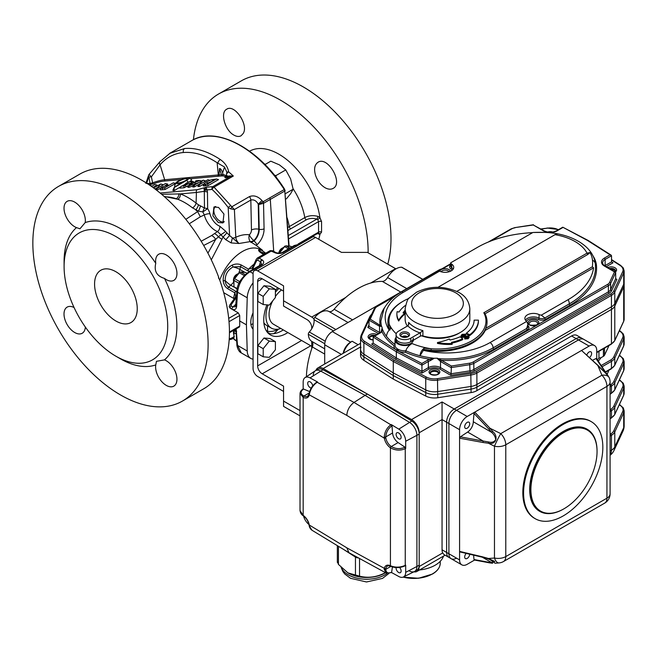 <?xml version="1.0" encoding="UTF-8"?>
<svg xmlns="http://www.w3.org/2000/svg" width="657" height="657" viewBox="0 0 657 657"><rect width="100%" height="100%" fill="white"/><g stroke="black" fill="none" stroke-linecap="round" stroke-linejoin="round"><path stroke-width="0.99" d="M300.019 415.873L283.553 406.371L283.553 386.127L262.217 373.808A6.463 3.737 -120 0 1 257.643 365.892L257.643 281.426A6.463 3.737 -120 0 1 258.981 278.461A6.463 3.737 -120 0 1 262.217 278.782L283.553 291.1M311.747 328.746L311.747 327.613A6.463 3.737 -120 0 0 307.172 319.696L283.553 306.063L283.553 285.82L257.643 270.865A6.463 3.737 -120 0 0 254.415 270.544A6.463 3.737 -120 0 0 253.068 273.501L253.068 368.536A6.463 3.737 -120 0 0 257.643 376.453L283.553 391.408M283.298 329.921A32.333 18.667 -60 0 1 282.025 330.701A32.333 18.667 -60 0 1 268.311 333.337A32.333 18.667 120 0 0 269.838 333.666L267.259 332.179M254.415 270.544L312.321 237.111A6.463 3.737 -120 0 1 315.557 237.432L341.468 252.387L367.378 252.387L395.571 268.664L370.704 283.019M283.553 300.783L311.747 317.06A6.463 3.737 -120 0 1 314.021 319.072M311.747 341.369L311.747 348.695M300.019 410.592L283.553 401.09M287.873 332.565A32.333 18.667 -60 0 1 286.6 333.337A32.333 18.667 -60 0 1 270.438 334.939A32.333 18.667 -60 0 1 266.923 304.864M275.398 290.394A32.333 18.667 -60 0 1 277.722 287.741M223.815 222.197A9.157 5.289 60 0 1 220.76 221.614A9.157 5.289 60 0 1 220.309 221.368A9.157 5.289 60 0 1 220.111 221.253M213.829 210.371A9.157 5.289 60 0 1 213.829 210.15A9.157 5.289 60 0 1 214.921 206.618M224.242 221.565A8.623 4.977 60 0 1 220.358 221.376A8.623 4.977 60 0 1 219.923 221.146A8.623 4.977 60 0 1 213.829 210.585A8.623 4.977 60 0 1 215.783 206.553M243.221 133.461L241.078 135.769C238.976 136.894 236.504 136.623 233.662 134.956C224.776 130.07 219.964 112.363 226.739 109.21C234.475 103.707 248.855 124.814 243.221 133.461M315.5 175.189C313.767 168.956 314.596 164.661 317.988 162.287C327.728 155.643 343.693 183.336 333.074 188.419C330.865 189.602 328.262 189.405 325.256 187.836C320.715 185.134 317.462 180.913 315.5 175.189M368.134 252.822A123.927 71.547 -120 0 0 366.795 233.555A123.927 71.547 -120 0 0 306.835 120.042A123.927 71.547 -120 0 0 218.543 94.025A123.927 71.547 -120 0 0 193.429 139.703M387.753 264.155A123.927 71.547 -120 0 0 347.602 126.349A123.927 71.547 -120 0 0 241.398 80.827L218.543 94.025M287.832 227.429L304.791 217.598C308.609 215.562 312.978 215.151 317.889 216.367L319.91 217.582L321.56 221.59L321.56 232.135L319.91 234.327L317.347 233.605M218.543 207.423L223.947 214.042L222.937 222.945L218.321 222.509L212.917 215.89L213.936 206.988L218.543 207.423M179.041 181.094A5.338 1.125 -21.2 0 0 177.538 182.909A5.338 1.125 -21.2 0 0 182.712 181.849A5.338 1.125 -21.2 0 0 187.253 179.139A5.338 1.125 -21.2 0 0 184.683 178.868A5.338 1.125 -21.2 0 0 179.041 181.094M186.531 180.42A6.899 1.454 -21.2 0 0 188.469 178.072A6.899 1.454 -21.2 0 0 181.775 179.443A6.899 1.454 -21.2 0 0 175.912 182.942A6.899 1.454 -21.2 0 0 183.254 181.989L175.205 186.637A3.236 0.682 -21.2 0 0 174.187 187.467A3.236 0.682 -21.2 0 0 174.154 187.565L186.531 180.42L188.419 182.096M189.659 181.619A9.05 1.914 -21.2 0 0 191.162 179.18L188.469 178.072M175.912 182.942L174.68 185.578A9.05 1.914 -21.2 0 0 175.501 186.465M169.613 153.41L184.642 148.523C195.006 147.595 206.183 150.806 218.157 158.156L220.35 159.585C224.981 162.821 227.757 166.919 228.685 171.904A3.236 2.258 171.8 0 0 226.862 172.2L226.304 175.649M217.886 176.273L218.296 174.943L217.138 162.739C205.362 155.068 194.119 151.66 183.41 152.523A93.466 55.475 -114 0 0 160.07 164.825L151.381 176.832L152.613 182.818A17.328 3.663 158.8 0 1 164.669 179.731L221.417 174.663A17.328 3.663 158.8 0 1 223.117 174.606L222.6 172.873C221.779 170.056 220.752 168.594 219.52 168.488L218.912 176.183A144.039 30.436 -21.2 0 0 217.886 176.273L190.128 178.753M160.094 161.556A3.236 2.505 40.3 0 0 159.988 161.671A3.236 2.505 40.3 0 0 159.98 161.679A3.236 2.505 40.3 0 0 160.07 164.825L164.669 179.731A1.076 0.846 84.9 0 1 164.25 181.069A16.253 3.433 -21.2 0 0 152.95 183.96L149.016 184.732M146.667 183.377L150.067 183.525L148.925 176.988A3.236 0.493 -9.6 0 0 151.381 176.832A3.236 0.608 42.3 0 1 149.287 174.113A3.236 0.608 42.3 0 0 149.287 174.105A3.236 3.236 0 0 0 148.712 175.008L148.712 175.008A3.236 2.423 -156.7 0 0 148.925 176.988A94.592 54.613 -120 0 0 146.716 183.221M204.343 190.579A4.312 0.854 -20.7 0 1 207.037 189.914L207.448 191.992L204.311 191.327L204.212 189.783L206.158 187.253L207.037 189.914L212.088 189.438A2.152 0.829 -46.8 0 1 214.059 187.163L231.839 206.766L230.722 208.877L228.184 207.481A94.83 55.697 -119.1 0 0 212.088 189.438A2.152 1.692 -95.4 0 1 212.852 186.621L230.18 176.618L227.281 177.365L227.585 176.15L226.493 176.347L226.18 177.554A4.271 0.903 158.8 0 1 224.908 177.587C225.376 176.536 224.604 175.986 222.608 175.945L223.117 174.614C225.261 174.836 226.065 175.633 225.532 176.996L225.909 176.396M226.722 173.76A3.236 1.396 130.2 0 1 228.685 171.904A96.99 55.993 60 0 1 233.334 176.035L230.18 176.618L230.122 175.92L233.334 176.035L214.059 187.163A2.152 1.248 -120 0 0 212.852 186.621L206.158 187.253L197.207 189.709A2.152 1.7 -95.1 0 0 196.418 192.476L180.371 193.905A4.312 2.924 -69.1 0 1 177.809 199.285L164.036 196.369M85.196 222.583L79.94 228.808L76.499 227.601A15.086 8.713 60 0 1 65.215 214.617A15.086 8.713 60 0 1 67.137 201.354A15.086 8.713 60 0 1 79.596 206.314A15.086 8.713 60 0 1 85.196 222.583A79.743 46.039 60 0 1 120.486 228.628A79.743 46.039 60 0 1 155.766 263.317A15.086 8.713 60 0 1 158.731 254.234A15.086 8.713 60 0 1 173.826 262.948A15.086 8.713 60 0 1 173.826 280.367A15.086 8.713 60 0 1 164.472 278.396C156.793 276.121 153.894 271.095 155.766 263.317M85.336 327.038A15.086 8.713 60 0 1 82.232 333.247A15.086 8.713 60 0 1 67.137 324.542A15.086 8.713 60 0 1 67.137 307.115A15.086 8.713 60 0 1 74.077 307.533M164.472 359.88A15.086 8.713 60 0 1 175.748 372.864A15.086 8.713 60 0 1 173.826 386.127A15.086 8.713 60 0 1 161.367 381.167A15.086 8.713 60 0 1 155.766 364.906L156.448 361.317L164.472 359.88A79.743 46.039 60 0 0 164.472 278.396M275.636 252.502A2.152 1.248 120 0 0 275.48 252.378A2.152 1.248 120 0 0 275.472 252.37A2.152 1.248 120 0 0 274.396 252.485L270.126 250.654M256.296 259.228A2.152 1.092 24.9 0 0 256.263 259.285A2.152 1.092 24.9 0 0 256.255 259.293L257.339 258.037L259.121 258.094L261.897 259.704A6.184 3.572 180 0 1 262.365 260.008C264.328 261.724 264.106 263.408 261.691 265.05A2.152 1.248 -120 0 0 260.615 264.943L261.56 264.04L260.755 261.987A3.917 2.505 -7.8 0 0 260.443 261.79L257.659 260.188L256.756 260.517L252.157 269.822M115.911 271.743A30.173 17.419 60 0 1 135.449 297.777A30.173 17.419 60 0 1 131.597 322.135A30.173 17.419 60 0 1 100.825 305.094A30.173 17.419 60 0 1 101.449 269.92A30.173 17.419 60 0 1 115.911 271.743M115.911 236.545A73.28 42.311 60 0 1 167.724 326.299A73.28 42.311 60 0 1 115.911 356.217A73.28 42.311 60 0 1 64.09 266.463A73.28 42.311 60 0 1 115.911 236.545M64.09 266.463L64.09 261.182A79.743 46.039 60 0 1 76.499 227.601M155.766 364.906A79.743 46.039 60 0 1 120.477 358.853L115.911 356.217M235.633 296.43L234.902 292.866L227.716 288.719C225.179 287.076 223.676 284.465 223.191 280.884C222.953 273.714 225.992 268.442 232.332 265.05C235.666 263.679 238.68 263.679 241.382 265.058L248.568 269.206L251.902 268.171L252.855 266.734A2.152 1.076 24.1 0 0 253.364 267.941M58.514 186.416L79.85 174.097A123.927 71.547 60 0 1 141.822 180.232A123.927 71.547 60 0 1 218.789 277.484A1244.021 788.047 156.9 0 1 218.444 277.886A131.704 50.482 47.1 0 1 219.553 279.595A123.927 71.547 60 0 1 219.553 373.012A131.704 94.945 77.4 0 1 218.444 374.375A1244.021 572.255 -160 0 0 218.789 374.235A123.927 71.547 60 0 1 215.816 378.35A123.927 71.547 60 0 1 203.785 388.747L182.449 401.066A123.927 71.547 60 0 1 58.514 329.518A123.927 71.547 60 0 1 58.514 186.416A123.927 71.547 60 0 1 120.486 192.55A123.927 71.547 60 0 1 201.444 301.76A123.927 71.547 60 0 1 182.449 401.066M263.457 254.316L261.716 253.315C259.318 251.771 258.3 250.613 258.669 249.849L261.946 250.399L260.722 249.693A36.644 21.155 120 0 0 219.717 280.063M249.734 271.218L247.705 270.807L240.519 266.66L233.021 266.947C227.774 269.961 225.162 274.495 225.179 280.531C225.384 283.569 226.55 285.787 228.677 287.175L235.855 291.322A2.152 1.248 120 0 0 234.902 292.866A36.644 21.155 -60 0 0 233.547 298.352L223.7 292.661M207.916 253.142L215.693 239.362L203.67 245.455M185.824 219.331L198.439 211.111L192.55 207.891A64.608 37.819 -117.2 0 0 177.809 199.285M249.463 196.591C253.799 194.973 257.979 196.287 261.987 200.525A97.926 75.76 43.7 0 1 263.104 201.724A2.152 1.248 60 0 1 263.646 203.243A1.577 0.977 115.9 0 0 263.531 203.309L258.677 204.59A93.762 73.157 -137.2 0 0 258.234 204.13C256.287 200.697 253.816 199.334 250.826 200.048A4.312 2.488 -120 0 0 249.463 196.591L231.839 206.766L234.385 209.534L230.722 208.877M280.785 328.467A25.968 14.996 -60 0 1 271.333 328.114A25.968 14.996 -60 0 1 265.954 316.222A25.968 14.996 -60 0 1 268.122 304.971M275.398 292.234A25.968 14.996 -60 0 1 278.946 288.439M263.859 322.801A25.968 14.996 120 0 0 266.758 325.47L271.333 328.114M267.547 325.929L267.547 331.3A31.249 18.043 120 0 0 278.757 329.042M267.547 331.3L266.11 330.471M230.172 339.612A2.152 1.725 -98.4 0 1 230.032 339.644A2.152 1.725 -98.4 0 1 230.024 339.644A2.152 1.725 -98.4 0 1 229.203 339.521M261.987 200.525L258.234 204.13L258.768 229.211A10.561 6.554 -64.1 0 1 253.832 240.519L253.996 240.963A4.312 1.864 48.3 0 1 256.903 244.864A10.561 6.554 -64.1 0 1 256.238 245.414L250.227 241.612L238.984 243.501L231.124 242.918L225.786 239.739L229.605 235.51L238.984 243.501C237.12 241.571 236.06 239.501 235.789 237.284A4.312 2.242 177.1 0 1 232.381 238.056L231.124 242.918M161.606 194.275L180.371 193.905A68.919 40.348 62.8 0 1 196.098 203.095L196.418 192.476L204.311 191.327L204.467 207.998L207.653 208.663A10.791 6.34 60.9 0 1 209.936 213.796A12.754 7.49 -119.1 0 0 219.808 226.205L225.696 231.297A6.726 3.95 -119.1 0 0 226.936 232.808L223.109 237.046L225.786 239.739M225.696 231.297A4.312 0.501 -34 0 1 220.875 234.705L223.109 237.046L211.299 259.876M256.238 245.414L262.504 250.243M226.936 232.808L229.605 235.51L228.184 207.481L230.525 205.616M174.187 187.467L172.947 190.103A5.387 1.142 -21.2 0 0 174.138 190.629L180.856 186.744M182.005 186.087L185.356 184.149M149.385 184.978L151.184 185.66L151.184 186.218M184.674 185.644L185.488 183.87L185.972 184.231C185.11 184.108 185.389 183.656 186.802 182.868L191.688 181.192L191.943 181.989L190.9 183.648L192.214 183.434M192.255 181.225L193.799 181.866L192.747 183.246M191.442 182.818L188.14 183.985M188.28 185.611L184.1 187.738L179.895 188.116L181.275 186.153L183.878 185.915L184.1 187.738M198.398 182.728L192.37 184.946M193.708 185.783L188.69 187.393L187.615 187.031L188.551 185.709M203.908 183.944L199.613 186.424L197.905 186.572L198.874 184.716L199.613 186.424M199.662 183.886L194.472 186.875L192.838 187.023L194.127 185.192L203.054 180.281M198.874 184.716L203.177 180.149L205.124 180.79L203.974 182.014M208.023 185.668L207.678 183.976L216.309 179L218.543 179.591L208.023 185.668L203.473 185.98L203.169 185.52L204.13 184.256C203.67 183.878 204.467 183.122 206.512 181.973L211.004 179.903L216.194 179.065M165.038 189.512L164.693 187.82L173.325 182.835L175.559 183.434L165.038 189.512L160.382 189.848L160.924 187.754L160.382 189.848M161.573 185.808L162.722 184.584L160.776 183.935L156.653 188.822L165.498 183.533L167.732 184.132L165.203 185.594M160.727 188.181L156.653 190.259M157.253 187.672L154.986 188.986M151.488 186.44L154.871 184.486L157.105 185.085L152.95 187.483M221.614 239.049A10.775 5.888 35.6 0 1 218.395 236.832L215.693 239.362A6.463 3.392 57.2 0 0 211.611 235.551L217.492 231.535A17.049 10.011 60.9 0 1 204.294 214.954L202.816 211.924L198.439 211.111A4.312 0.493 -68.8 0 0 200.508 205.904L204.467 207.998A4.312 1.199 112.8 0 0 202.816 211.924L207.653 208.663L207.448 191.992M219.808 226.205A4.312 2.866 -69.4 0 1 217.492 231.535L220.875 234.705L218.395 236.832A6.463 3.622 55 0 0 214.461 233.646M273.706 251.352L270.298 199.391L273.706 251.352M235.707 237.325C240.495 235.091 245.053 234.237 249.364 234.763A6.463 4.96 97.1 0 0 250.227 241.612A6.463 2.883 -38.9 0 0 253.832 240.519A6.463 2.685 47.2 0 1 249.364 234.763A4.484 2.784 115.9 0 0 251.459 229.966A6.463 3.228 -1.2 0 1 258.768 229.211L259.203 229.309A4.312 2.152 -1.2 0 0 264.073 228.808L263.531 203.309A2.152 1.125 -125 0 0 262.907 201.88L269.764 197.88A2.152 1.248 60 0 1 270.298 199.4L263.646 203.243M226.451 175.173A94.592 54.613 -120 0 1 227.585 176.15L230.122 175.92M261.691 265.05L250.062 271.768C243.09 276.104 238.91 282.912 237.514 292.176L247.229 297.785L246.424 324.854L247.229 351.002A17.246 9.954 120 0 0 250.793 358.41A17.246 9.954 120 0 0 253.068 359.157M253.068 282.88A17.246 9.954 120 0 0 247.229 297.785M229.449 332.015L239.723 326.086L239.723 315.524L229.014 321.708M239.567 320.895L246.424 324.854M228.702 318.374L238.253 312.855L230.122 308.158L229.194 306.474M238.253 312.855L239.723 315.524M236.528 297.178L231.042 304.93L231.198 305.883A2.152 1.248 120 0 0 230.122 308.125L229.178 306.622L229.728 305.111A2.152 1.092 -145 0 0 229.72 305.119A2.152 1.092 -145 0 0 229.687 305.177M300.438 243.969L295.289 245.652L296.414 246.293M236.159 328.87L237.514 345.393L241.333 352.94L250.793 358.41M239.723 326.086L239.312 327.046L229.449 332.746M253.068 312.814A17.246 9.954 120 0 0 253.068 329.223M273.591 333.707A17.246 9.954 120 0 0 278.133 329.362M250.966 324.665A17.246 9.954 120 0 0 252.781 323.819L253.068 323.991M264.861 253.52L260 251.376L262.192 253.413A2.152 1.248 120 0 0 261.716 253.315M235.855 291.322L236.832 292.168M231.198 305.883L232.989 306.918L235.608 306.696L236.89 291.232A2.152 1.24 -176.5 0 1 236.89 291.215A2.152 1.24 -176.5 0 0 237.514 292.176L236.66 306.318A2.152 1.24 -176.5 0 1 236.035 305.374M241.382 265.058A2.152 1.248 -60 0 0 240.519 266.66L239.879 269.452A10.775 4.131 -167.1 0 0 233.021 266.947L232.332 265.05M256.255 259.293A2.152 1.092 24.9 0 0 256.756 260.517M233.711 282.034A19.398 11.202 -60 0 1 230.771 285.22A10.775 4.131 -132.9 0 1 225.179 280.531L223.191 280.884M259.121 258.094A2.152 1.248 120 0 0 257.659 260.188M261.897 259.704A2.152 1.248 120 0 0 260.443 261.79L259.441 265.617M236.208 297.654A2.152 1.076 -144.1 0 0 234.91 297.818A2.152 1.076 -144.1 0 0 234.902 297.818L229.72 305.119M231.042 304.93A2.152 1.092 -145 0 0 229.728 305.111M236.66 331.251A2.152 1.24 176.5 0 1 236.035 330.438L235.789 329.083M260.057 251.754A10.775 7.769 -17.4 0 1 260 251.376A2.152 2.111 -164.8 0 0 258.669 249.849M270.167 250.629L272.688 250.769A2.152 1.248 120 0 0 272.688 250.769A2.152 1.248 120 0 0 271.62 250.884M274.922 252.756A2.152 1.092 -65.3 0 1 275.817 252.551C278.428 253.438 280.679 253.339 282.584 252.255L282.584 252.255A2.152 1.248 60 0 1 283.66 252.362C280.818 253.758 277.903 253.889 274.922 252.756A6.184 3.572 180 0 1 274.396 252.485M149.525 184.748A1.076 0.944 92 0 0 150.067 183.525L152.613 182.818L152.95 183.96M217.138 162.739L224.522 167.018L226.862 172.2M220.35 159.585A3.236 1.889 124 0 0 217.96 162.837M225.532 176.996L224.908 177.587M207.678 183.976L204.13 184.256L203.473 185.98M212.827 179.41L212.597 181.028L207.801 183.122C205.978 184.083 205.354 184.699 205.937 184.954M206.512 181.973L207.801 183.122M199.268 184.732L207.899 179.747L209.961 180.297M194.127 185.192L194.472 186.875M194.612 185.315L192.353 184.666L189.134 185.759L189.273 184.683L199.465 180.634A35.774 19.948 -64.6 0 0 199.457 180.445L202.077 181.069M194.653 182.597L195.942 180.757L199.457 180.445M188.69 187.393A11912.814 6281.109 114.6 0 0 189.134 185.759L188.534 185.701M189.561 184.535L190.546 185.422M191.729 183.623L192.255 184.716M190.39 184.157L188.682 183.632L183.878 185.915M185.529 185.898L185.972 184.231L187.631 184.165M191.688 181.192L191.943 181.989L191.688 181.192L191.236 182.827M192.526 183.385L191.943 181.989M186.851 182.843L188.083 183.935M164.693 187.82L162.714 188.116L162.271 189.758M161.507 188.157L162.714 188.116M161.055 188.042L162.139 186.9L167.551 185.315A71.235 18.503 -164.9 0 0 167.683 185.307L169.301 185.159M162.139 186.9L163.404 188.058M165.934 187.105L163.429 188.042M156.473 188.502L155.873 189.659M156.867 188.518L157.212 190.21M160.645 184.075L153.557 187.927M174.154 187.565L174.138 190.629M192.55 207.891A4.312 2.143 -51.8 0 0 196.098 203.095L198.496 204.828A4.312 1.191 -62.3 0 1 195.745 209.936A64.657 37.334 60 0 1 197.568 211.497L200.319 216.802L189.282 223.766M201.173 241.242L211.611 235.551M200.319 216.802L204.294 214.954A4.312 1.413 -14.6 0 1 209.936 213.796M250.917 242.474L253.996 240.963A10.726 6.66 115.9 0 0 259.203 229.309L258.677 204.59L262.907 201.88M229.26 338.569L230.722 338.511A2.152 0.838 70.8 0 0 231.707 339.201A2.152 0.838 70.8 0 0 231.839 339.119L233.949 338.01M230.722 338.511L234.385 336.565M233.949 337.419L232.529 338.823L229.186 339.751M198.496 204.828L200.508 205.904M206.75 189.15A4.312 0.608 -9.2 0 1 204.212 189.783L203.875 188.058M318.744 239.271A58.892 34 -120 0 0 319.91 234.327A2.152 1.651 86.8 0 0 318.317 233.095L317.717 233.284L318.563 232.176L318.563 221.614L317.717 219.619L316.797 219.11C312.995 217.976 309.488 218.223 306.277 219.84L290.731 228.817A39.987 23.085 0 0 0 288.045 230.533M288.924 248.592L284.793 191.023L270.298 199.391M317.889 216.367A2.152 0.895 -71.3 0 1 316.797 219.11L288.39 235.518M249.553 151.217A58.892 34 -120 0 1 291.486 163.708A58.892 34 -120 0 1 319.91 217.582A2.152 0.476 -41.2 0 1 317.717 219.619M317.889 233.793A2.152 0.895 108.7 0 0 317.824 233.334M264.943 164.562L270.807 161.179L279.439 164.882L285.762 169.917L290.616 178.893L293.162 189.2L290.542 193.807L286.37 198.89M276.154 177.349L275.883 175.624L274.363 175.107M275.883 175.624L285.762 169.917M285.343 193.716L293.162 189.2M311.747 346.346L273.542 324.287A21.55 12.442 -60 0 1 272.811 300.709M275.398 296.496A21.55 12.442 -60 0 1 281.525 289.934M275.398 341.64L270.06 338.56L263.966 338.01L257.873 345.59L257.873 353.721L263.211 356.8L269.304 357.342L275.398 349.762L275.398 341.64L269.304 341.09L263.211 348.67L263.211 356.8M257.873 345.59L263.211 348.67M263.966 338.01L269.304 341.09M234.179 330.011A5.387 3.113 120 0 0 233.49 332.943A5.387 3.113 120 0 0 233.949 334.766M233.843 330.208A4.312 2.488 120 0 0 233.49 332.056L233.49 332.943M275.398 289.376L270.06 286.296L263.966 285.746L257.873 293.326L257.873 301.456L263.211 304.536L269.304 305.078L275.398 297.498L275.398 289.376L269.304 288.825L263.211 296.406L263.211 304.536M257.873 293.326L263.211 296.406M263.966 285.746L269.304 288.825M238.376 273.632A5.387 3.113 120 0 0 237.3 274.076L237.3 274.076A5.387 3.113 120 0 0 233.49 280.679A5.387 3.113 120 0 0 233.949 282.502M236.536 274.519L237.3 274.076L236.536 274.519A4.312 2.488 120 0 0 233.49 279.8L233.49 280.679M283.635 247.5A5.387 3.113 120 0 0 282.559 247.944L282.559 247.944A5.387 3.113 120 0 0 278.921 253.142M281.796 248.387L282.559 247.944L281.796 248.387A4.312 2.488 120 0 0 278.782 253.142M236.676 341.164L233.949 339.308L236.643 340.589M236.249 333.986L233.949 332.656L233.949 339.028M235.871 329.387L234.606 330.956L236.118 331.826M233.949 332.656L233.949 331.407L235.797 329.108M233.949 331.621L234.606 330.956M288.497 248.847L284.645 246.621L279.866 252.559L280.58 252.97M291.831 246.917L290.739 246.285L285.967 245.858L289.819 248.083M279.209 253.134L284.538 246.375L285.967 245.858M284.645 246.621L284.974 246.047M279.299 253.126L279.866 252.559M244.199 275.529L239.386 272.754L234.606 278.691L239.789 281.681M246.777 273.164L245.48 272.417L240.7 271.99L245.16 274.56M237.136 289.162L233.949 286.764L237.226 288.661M238.984 283.307L233.949 280.391L233.949 286.764M233.949 280.391L233.949 279.143L239.279 272.507L240.7 271.99M239.386 272.754L239.715 272.179M233.949 279.356L234.606 278.691M597.427 359.839A66.817 38.574 0 0 0 598.954 358.016L601.007 357.712L603.405 356.324A4.312 2.488 0 0 0 604.522 355.207L608.472 346.707A4.312 2.488 0 0 0 608.612 346.067L608.612 345.763M598.954 358.016L598.954 351.339M607.125 374.244L608.472 371.345A4.312 2.488 0 0 0 608.612 370.704L608.612 370.4M460.368 551.839L459.58 551.404L459.58 438.194L460.368 436.848L483.215 441.052L482.895 442.481L459.58 438.194L459.58 429.686A10.775 6.225 -60 0 1 467.201 416.489L474.781 412.111L490.056 428.298L489.038 429.325L474.009 413.401L474.781 412.111L589.124 346.091A10.775 6.225 -60 0 1 594.511 345.557L583.843 339.398A10.775 6.225 120 0 0 578.456 339.932L456.533 410.329A10.775 6.225 120 0 0 448.912 423.527A10.775 6.225 -60 0 1 456.533 410.329L578.456 339.932A10.775 6.225 -60 0 1 583.843 339.398L581.552 338.084A10.775 6.225 120 0 0 576.164 338.618L454.242 409.007A10.775 6.225 120 0 0 446.62 422.205L446.62 552.43A10.775 6.225 120 0 0 448.854 557.366L443.91 554.508L442.687 552.939A10.775 6.225 120 0 1 442.054 549.794L442.054 419.568L419.191 432.766A10.775 6.225 -120 0 0 411.569 419.568L442.054 401.969L442.054 419.568L446.62 422.205L446.62 552.43A10.775 6.225 120 0 0 448.854 557.366L451.137 558.68A10.775 6.225 -60 0 1 448.912 553.752A10.775 6.225 120 0 0 451.137 558.68A10.775 6.225 120 0 0 456.533 558.146M360.537 346.962L323.178 368.528L411.569 419.568M323.178 368.528A10.775 6.225 -120 0 0 317.791 367.994A10.775 6.225 -120 0 0 315.935 370.408M413.877 571.828A10.775 6.225 -120 0 0 416.957 571.442A10.775 6.225 -120 0 0 419.191 566.506L419.191 432.766M343.554 353.121A12.935 7.465 -60 0 1 352.136 341.254L350.608 342.133A10.775 6.225 -60 0 0 343.168 353.343M360.98 347.241A12.935 7.465 0 0 0 360.537 349.171A12.935 7.465 0 0 0 363.888 354.189L393.28 372.93L425.752 389.905A12.935 7.465 0 0 0 437.776 391.58L471.085 386.431A12.935 7.465 0 0 0 476.883 384.493L611.437 306.811L611.437 309.455A12.935 7.465 0 0 0 614.788 306.105L623.707 286.871A12.935 7.465 0 0 0 624.15 284.941A12.935 7.465 0 0 1 623.707 286.871L614.788 306.105A12.935 7.465 0 0 1 611.437 309.455L476.883 387.137L611.437 309.455L611.437 343.767A12.935 7.465 0 0 0 614.788 340.425L614.788 303.468L623.707 284.235A12.935 7.465 0 0 0 624.15 282.305A12.935 7.465 180 0 1 623.707 284.235L614.788 303.468A12.935 7.465 180 0 1 611.437 306.811A12.935 7.465 0 0 0 614.788 303.468L614.788 292.028A1.076 0.846 -155.1 0 0 613.745 290.985L622.672 271.752A11.851 6.841 0 0 0 620.003 265.387L611.527 259.983M611.527 259.589L620.586 265.362L623.279 267.957L624.15 270.865A12.935 7.465 180 0 1 623.707 272.795L614.788 292.028A12.935 7.465 180 0 1 611.437 295.371L611.437 306.811L476.883 384.493A12.935 7.465 180 0 1 471.085 386.431L437.776 391.58A12.935 7.465 180 0 1 425.752 389.905L393.28 372.93L363.888 354.189A12.935 7.465 180 0 1 360.537 349.171L360.537 351.815A12.935 7.465 0 0 0 363.888 356.825L393.28 375.574L425.752 392.541A12.935 7.465 0 0 0 437.776 394.225L471.085 389.067A12.935 7.465 0 0 0 476.883 387.137L476.883 390.652A12.935 7.465 0 0 1 471.085 392.59L437.776 397.74A12.935 7.465 0 0 1 425.752 396.064L393.28 379.089L363.888 360.348A12.935 7.465 0 0 1 360.537 355.33L360.537 351.815A12.935 7.465 0 0 0 363.888 356.825L393.28 375.574L393.28 379.089M589.124 346.091L576.164 338.618A10.775 6.225 120 0 1 581.552 338.084L576.986 335.44A10.775 6.225 120 0 0 571.59 335.973L476.883 390.652M443.5 556.118A30.173 17.419 180 0 1 419.478 569.989M371.057 315.623A11.851 6.841 0 0 0 370.942 315.853L362.023 335.086A11.851 6.841 0 0 0 364.684 341.451L394.044 360.176L393.28 361.49L393.28 375.574L425.752 392.541A12.935 7.465 0 0 0 437.776 394.225L471.085 389.067A12.935 7.465 0 0 0 476.883 387.137L476.883 373.053A1.076 0.624 -120 0 0 476.12 371.739L610.673 294.057A11.851 6.841 0 0 0 613.745 290.985M563.213 424.406A56.034 32.357 120 0 0 526.602 473.787A56.034 32.357 120 0 0 535.192 518.693A56.034 32.357 120 0 0 563.213 515.917A56.034 32.357 120 0 0 599.816 466.536A56.034 32.357 120 0 0 591.226 421.63A56.034 32.357 120 0 0 563.213 424.406M587.227 429.267L586.923 429.095A47.419 27.372 120 0 0 563.213 431.444A47.419 27.372 120 0 0 532.236 473.229A47.419 27.372 120 0 0 539.504 511.22L539.808 511.401A47.419 27.372 -60 0 1 532.54 473.401A47.419 27.372 -60 0 1 563.517 431.616A47.419 27.372 -60 0 1 587.227 429.267A47.419 27.372 -60 0 1 597.049 450.981A47.419 27.372 -60 0 1 597.041 451.244M598.519 366.113L581.544 350.468L598.502 365.859L608.103 375.804M607.24 374.638L598.026 365.965L601.919 375.213A10.775 5.905 157.2 0 1 609.244 377.791L607.068 374.17A1.076 0.912 141 0 0 606.477 373.874L595.956 358.566L596.646 358.656L605.113 371.476A1.076 0.846 146.6 0 0 605.113 371.468A1.076 0.846 146.6 0 0 604.268 371.164L602.921 370.384M608.119 375.812L606.477 373.874M474.009 413.401L473.295 421.761A8.623 4.977 -60 0 1 467.628 432.06L483.215 441.052L488.553 441.956C491.83 442.826 494.228 442.038 495.748 439.59C495.304 436.765 493.941 434.359 491.641 432.355L492.668 431.485C498.556 435.952 496.454 445.241 488.43 443.229L482.895 442.481M609.244 377.791A10.775 10.775 0 0 1 610.09 381.98A10.775 6.225 180 0 1 606.937 386.373A10.775 6.225 -120 0 0 601.919 375.213L500.757 433.62A10.775 6.225 60 0 1 505.775 444.781A10.775 6.225 180 0 1 494.466 446.226A10.775 0.912 116.4 0 1 500.757 433.62L490.056 428.298L492.668 431.485M488.553 441.956L488.43 443.229L494.466 446.226L494.466 558.031A10.775 6.225 0 0 0 505.775 556.586A10.775 6.225 60 0 1 503.541 561.513L604.703 503.114A10.775 6.225 -120 0 0 606.937 498.178A10.775 6.225 0 0 0 610.09 493.777A10.775 10.775 0 0 1 604.703 503.114M489.605 562.86L474.37 560.027L474.009 559.534L489.038 562.326A1.076 0.821 100.5 0 0 489.605 562.86L492.438 563.221M492.668 563.197L491.641 562.581L494.803 561.489L488.43 558.491L495.041 563.23L498.975 562.926A10.775 4.804 -94.4 0 1 494.466 558.031L488.43 558.491L482.895 556.914L494.803 561.489M467.628 432.06L460.368 436.848M467.201 422.377A3.556 2.053 120 0 0 464.877 425.514A3.556 2.053 120 0 0 465.419 428.364A3.556 2.053 120 0 0 468.975 426.311A3.556 2.053 120 0 0 468.975 422.205A3.556 2.053 120 0 0 467.201 422.377M473.295 421.761L491.641 432.355M594.511 345.557A10.775 6.225 -60 0 1 596.737 350.493L596.737 358.796M595.956 358.566L592.54 360.258M589.584 357.474A3.556 2.053 120 0 0 591.522 354.361A3.556 2.053 120 0 0 590.898 351.815A3.556 2.053 120 0 0 589.124 351.988A3.556 2.053 120 0 0 586.865 354.92M474.559 560.06L467.201 564.306A10.775 6.225 -60 0 1 461.814 564.839A10.775 6.225 -60 0 1 459.58 559.912L459.58 551.404L482.895 556.914M473.59 555.149L474.009 559.534M466.215 553.408A3.556 2.053 120 0 0 465.419 558.59A3.556 2.053 120 0 0 468.088 557.711A3.556 2.053 120 0 0 469.706 554.229M482.345 557.218L491.641 562.581M459.58 429.686L448.912 423.527L448.912 553.752L459.58 559.912M591.226 421.63L590.471 421.186A56.034 32.357 120 0 0 534.428 453.544A56.034 32.357 120 0 0 534.428 518.25L535.192 518.693M563.977 432.413A46.77 27.003 120 0 0 530.905 489.695A46.77 27.003 120 0 0 563.977 508.789A46.77 27.003 120 0 0 597.049 451.507A46.77 27.003 120 0 0 563.977 432.413M563.747 508.92A47.419 27.372 -60 0 1 563.517 509.052A47.419 27.372 -60 0 1 539.808 511.401M571.59 335.973L576.164 338.618L454.242 409.007A10.775 6.225 120 0 0 446.62 422.205L448.912 423.527L448.912 553.752L442.054 549.794M303.164 388.928L303.164 382.07A9.986 5.765 -120 0 1 305.045 377.611A9.986 5.765 -120 0 1 310.038 377.89L317.586 382.021L317.183 382.275C313.217 385.059 310.654 388.878 309.496 393.724L309.283 394.857A9.699 5.601 60 0 1 303.173 397.428L303.173 515.392A1.076 0.567 124 0 0 303.329 515.844C301.506 514.809 300.405 513.043 300.019 510.538L303.173 515.392A9.699 5.601 60 0 1 309.283 525.017L309.496 526.241A1.076 0.641 168.6 0 1 309.201 525.904A1.076 0.641 168.6 0 1 309.201 525.896C309.603 527.727 310.515 529.164 311.952 530.215L312.05 530.273M309.496 526.241L311.944 530.215L349.105 552.783L386.119 573.035L384.238 569.397A1.076 0.756 -2.3 0 0 385.749 569.356C386.16 572.805 388.123 573.75 391.638 572.19L392.418 566.942M348.966 552.701L346.797 547.807L309.283 525.017A1.076 0.468 169.8 0 1 308.987 524.771L309.201 525.904M309.619 391.58L303.526 389.018C300.134 391.588 300.249 393.937 303.863 396.072L303.871 396.072A8.623 4.977 -120 0 0 307.673 396.237L308.995 394.184A1.076 0.747 -167.1 0 0 309.283 394.857L346.797 415.388C347.225 410.042 349.631 405.722 354.024 402.429L365.087 395.366L320.69 371.082A10.775 6.225 -120 0 0 315.311 370.778L305.045 377.611M303.173 397.428A1.076 0.673 -64.3 0 1 303.871 396.072A1.076 0.673 -64.2 0 0 303.164 397.428L300.019 393.494L300.019 510.53M309.496 393.724A1.076 0.591 -169.1 0 1 309.192 393.206A1.076 0.591 -169.1 0 1 309.201 393.206A1.076 0.591 -169.1 0 1 309.201 393.182M391.252 424.553L391.638 426.007C388.123 428.602 386.16 432.24 385.749 436.913L385.823 437.973A8.623 4.977 -120 0 0 391.252 446.522L391.26 446.53C395.613 449.002 400.064 449.281 404.597 447.376L405.681 448.468L405.681 441.258A9.986 5.765 -120 0 0 398.799 429.136L391.252 424.553L390.858 424.808A1.076 0.591 57.2 0 1 391.638 426.007M405.681 448.468L405.254 448.682C400.31 450.809 395.366 450.521 390.43 447.811L390.43 447.803A9.699 5.601 60 0 1 384.32 438.178L384.238 436.872A1.076 0.476 1.9 0 0 385.749 436.913L392.549 432.988L391.991 425.777M384.238 436.872C384.764 431.665 386.973 427.641 390.858 424.808L354.024 402.429L317.183 382.275A1.076 0.583 -122.3 0 0 316.674 382.226A1.076 0.583 -122.3 0 0 316.658 382.234M346.797 415.388L384.32 438.178A1.076 0.468 -10.2 0 0 385.823 437.973M384.238 569.397L384.32 568.338A9.699 5.601 60 0 1 390.43 565.767L390.43 565.767C395.366 567.714 400.31 567.574 405.254 565.34L405.681 565.119L404.975 565.595L405.681 565.119L405.681 572.329L416.908 566.49L416.908 435.419A10.775 6.225 -120 0 0 409.483 422.344L365.087 395.366L320.69 371.082A10.775 6.225 -120 0 0 315.5 370.655A10.775 6.225 -120 0 0 313.274 375.59M346.797 547.807L384.32 568.338A1.076 0.747 12.9 0 0 385.823 568.527L385.749 569.356L390.899 566.383M386.217 573.093L391.375 572.625A1.076 0.657 -117.6 0 0 391.638 572.19M312.716 385.889A3.556 2.053 -120 0 0 311.04 382.53A3.556 2.053 -120 0 0 308.445 381.733A3.556 2.053 -120 0 0 307.706 383.36A3.556 2.053 -120 0 0 311.237 388.049M303.542 515.991A9.986 5.765 -120 0 0 308.93 524.483M391.547 572.534L398.799 576.509A9.986 5.765 -120 0 0 403.423 576.994A9.986 5.765 -120 0 0 405.681 572.329M396.155 567.574A3.556 2.053 -120 0 0 396.105 568.133A3.556 2.053 -120 0 0 397.657 571.713A3.556 2.053 -120 0 0 400.392 572.666A3.556 2.053 -120 0 0 399.571 567.451M404.975 447.179L398.117 442.572A8.623 4.977 60 0 1 392.549 432.988M396.105 434.392A3.556 2.053 -120 0 0 397.657 437.973A3.556 2.053 -120 0 0 400.392 438.925A3.556 2.053 -120 0 0 400.392 434.819A3.556 2.053 -120 0 0 396.836 432.766A3.556 2.053 -120 0 0 396.105 434.392M403.423 576.994L414.468 571.533A10.775 6.225 -120 0 0 416.908 566.49L416.908 435.419A10.775 6.225 -120 0 0 409.483 422.344L365.087 395.366L367.378 394.052L322.981 369.76A10.775 6.225 -120 0 0 317.791 369.341L315.5 370.655M409.483 570.999A10.775 6.225 -120 0 0 414.674 571.426L416.957 570.104A10.775 6.225 -120 0 0 419.191 565.168L419.191 434.105A10.775 6.225 -120 0 0 411.767 421.022L367.378 394.052M414.674 571.426A10.775 6.225 -120 0 0 416.908 566.49L419.191 565.168M384.517 572.157L384.517 573.134C376.215 577.265 367.895 578.275 359.543 576.156L347.914 572.871L338.437 564.412L337.55 561.973M355.453 575.384L355.453 557.087A4.312 2.488 0 0 0 358.476 557.916M355.453 557.087L343.619 549.457M347.914 572.871L348.325 573.109A25.861 14.93 0 0 0 384.903 573.109L385.56 572.732M420.414 332.557L419.963 332.885A34.484 19.907 180 0 1 407.775 325.847L408.851 323.77L408.621 322.39A32.333 18.667 0 0 0 422.911 330.643L422.911 335.916A2.152 1.248 0 0 0 420.414 336.146L420.414 332.557L422.911 330.643M407.775 325.847L398.618 331.136A8.623 4.977 0 0 0 396.089 334.651A8.623 4.977 0 0 0 401.411 339.25A8.623 4.977 0 0 0 410.806 338.174L419.963 332.885M408.145 336.639A4.845 2.8 180 0 1 401.287 336.639A4.845 2.8 180 0 1 401.287 332.672A4.845 2.8 180 0 1 408.145 332.672A4.845 2.8 180 0 1 408.145 336.639L408.145 336.639M396.089 334.651L396.089 338.174A8.623 4.977 0 0 0 401.411 342.773A8.623 4.977 0 0 0 410.806 341.697L420.414 336.146M407.71 336.852A3.77 2.176 0 0 0 401.714 336.852A3.77 2.176 0 0 1 400.942 335.538A3.77 2.176 0 0 1 404.712 333.354A3.77 2.176 0 0 1 408.482 335.538A3.77 2.176 0 0 1 407.71 336.852M422.911 335.916A32.333 18.667 0 0 0 469.812 319.261L469.812 308.7A32.333 18.667 180 0 1 460.343 321.897A32.333 18.667 180 0 1 408.621 317.109A32.333 18.667 180 0 1 405.147 308.7L405.147 319.261A32.333 18.667 0 0 0 407.381 326.077M450.694 262.816A4.312 2.488 0 0 0 451.679 264.13L451.679 267.645A4.312 2.488 0 0 1 450.661 266.044L450.694 262.816L477.508 247.336A87.8 50.688 0 0 1 532.622 232.652L437.964 287.306M408.974 298.368A48.495 27.996 0 0 0 403.184 301.218A48.495 27.996 0 0 0 389.396 324.64L390.669 328.755C388.147 330.775 386.759 333.313 386.505 336.368A65.733 37.95 0 0 0 395.013 344.523M396.237 333.756A59.27 34.221 0 0 1 389.396 324.64L388.32 325.601A49.571 28.621 180 0 1 387.909 321.897A49.571 28.621 180 0 1 402.429 301.662L403.184 301.218M389.93 330.052L388.32 325.601M431.074 350.28L431.206 348.777A48.495 27.996 0 0 0 483.807 312.748A308.667 252.025 60 0 1 485.03 313.8A49.571 28.621 0 0 1 485.786 328.319A49.571 28.621 180 0 1 431.074 350.28L423.461 349.409A114.638 66.193 -60 0 1 424.192 348.111C421.679 350.124 420.291 352.669 420.037 355.724L423.461 350.23A49.571 28.621 0 0 0 485.268 330.381L485.786 328.319L592.359 266.791A86.552 49.973 0 0 0 592.483 260.164A6.463 5.272 -5.5 0 1 595.349 264.057C593.591 245.636 570.071 233.071 544.415 232.406A86.552 49.973 0 0 0 532.917 232.479L544.415 232.406A50.991 29.442 0 0 1 557.596 233.851L555.025 234.672L456.804 291.38M554.27 235.116L555.025 234.672A47.419 27.372 0 0 1 587.029 253.15L589.978 252.551L587.793 254.473L587.029 253.15L483.807 312.748M424.192 348.111L431.206 348.777A59.27 34.221 0 0 1 412.111 343.554A9.699 5.601 180 0 1 401.37 345.188A9.699 5.601 180 0 1 395.013 339.932A9.699 5.601 180 0 1 396.089 337.37M485.03 313.8L587.793 254.473M485.268 330.381L593.583 267.851L592.359 266.791M395.013 339.932L395.013 345.212A9.699 5.601 0 0 0 397.14 348.711L398.651 349.581A9.699 5.601 0 0 0 405.829 350.772C406.839 347.758 408.933 345.352 412.111 343.554M403.184 292.422A4.312 2.488 60 0 0 401.033 292.209L436.749 271.587L439.533 271.16L403.184 292.422A61.429 35.462 0 0 0 389.207 330.101M382.095 327.457L381.503 326.209A1.076 0.624 0 0 0 381.561 326.34L379.565 326.283A5.084 2.932 60 0 1 379.237 326.102L369.004 320.197L369.004 326.357L379.565 332.458A8.623 4.977 180 0 1 379.992 332.721M441.274 360.25L451.408 366.015L451.088 373.751L469.969 370.827L469.689 363.181A7.547 4.353 0 0 0 473.073 362.056A1.076 0.624 60 0 1 473.837 363.378A8.623 4.977 180 0 1 469.969 364.668L451.088 367.592L440.855 361.687A5.084 2.932 60 0 1 440.527 361.473A1.076 0.558 -55.6 0 1 441.274 360.25L437.406 358.205L434.006 358.262A1.076 0.624 -0 0 0 434.236 358.279L430.278 360.652A8.623 4.977 0 0 0 428.331 361.49L421.925 365.193L421.966 373.086L395.571 359.289L396.335 357.966L421.925 371.353L428.331 367.649A8.623 4.977 180 0 1 440.527 367.649L451.088 373.751L450.768 375.319L439.763 368.971A7.547 4.353 0 0 0 429.095 368.971L421.966 373.086M439.763 368.971A1.076 0.624 -60 0 0 440.527 367.649L440.527 361.473L437.406 358.582A1.076 0.624 180 0 0 437.636 358.615A65.733 37.95 0 0 0 493.103 347.857A4.312 2.488 -120 0 0 490.056 342.576L526.684 321.429L527.932 324.23L526.668 328.475A4.312 2.488 0 0 0 527.932 326.718L527.932 324.23M592.483 260.164A50.991 29.442 0 0 0 589.978 252.551M526.684 321.429A8.623 4.977 180 0 1 524.869 318.374A8.623 4.977 180 0 1 529.862 313.865A8.623 4.977 180 0 1 539.06 314.58L539.06 318.095A4.312 2.488 0 0 0 544.891 317.955L541.327 315.146L568.141 299.666A87.8 50.688 0 0 0 593.583 267.851M473.073 362.056L607.626 284.374A7.547 4.353 0 0 0 609.581 282.42L614.476 271.867L604.358 266.028A9.699 5.601 180 0 1 604.358 258.102L610.041 254.826L611.527 255.729L611.527 261.888L613.014 262.784L606.197 266.726M614.476 271.867L615.683 272.556L615.683 278.716L616.882 279.414L611.659 290.665A9.699 5.601 180 0 1 609.154 293.178L474.6 370.86A9.699 5.601 180 0 1 470.248 372.305L450.768 375.319M378.489 333.592L367.805 327.424L369.004 326.357M371.673 344.054L373.16 343.192L396.335 357.966L396.335 351.807L373.16 337.033L373.16 343.192L371.673 344.054L395.571 359.289M394.701 296.447L377.061 306.622A7.547 4.353 0 0 0 375.106 308.576L370.211 319.138L381.503 326.209A65.733 37.95 0 0 1 380.888 321.018L384.008 308.757C387.507 302.245 393.19 296.726 401.033 292.209M380.173 324.977A1.076 0.673 115.2 0 0 379.565 326.283L379.565 332.458A1.076 0.624 120 0 1 379.426 333.058M385.043 306.934A66.817 38.574 180 0 0 380.001 324.788A1.076 0.624 120 0 0 379.237 326.102M370.211 319.138L369.004 320.197M533.279 224.99L543.939 230.771A1.076 0.624 -60 0 0 543.396 230.829L533.279 224.99L514.833 227.626L511.072 228.891A1.076 0.624 -120 0 1 511.614 228.94L490.377 241.201M610.041 254.826L587.588 240.511L562.77 227.199L588.122 240.446L611.117 255.113M587.588 240.511L588.352 240.947L587.588 240.511M440.855 361.687A1.076 0.624 -60 0 1 441.619 360.365A66.817 38.574 180 0 0 493.867 349.171L527.431 329.798A5.387 3.113 180 0 0 527.932 325.732M398.651 349.581A1.076 0.55 -65.2 0 1 397.978 350.953L421.893 363.452L427.576 360.176A9.699 5.601 180 0 1 429.76 359.223A1.076 0.427 72.4 0 1 430.278 360.652M405.5 352.3A66.817 38.574 180 0 0 429.76 359.223L434.006 358.262A65.733 37.95 0 0 1 420.037 355.724A65.733 37.95 0 0 1 405.829 350.772L405.5 352.3A10.775 6.225 180 0 1 397.978 350.953L397.091 350.493L396.335 351.807L421.925 365.193L421.893 363.452M397.855 349.171L397.091 350.493L396.302 349.984A10.775 6.225 180 0 1 393.962 345.639A66.817 38.574 180 0 1 381.972 331.629A1.076 0.772 -136.4 0 0 381.191 331.769L379.787 332.844A1.076 0.624 -120 0 1 380.329 332.894L373.16 337.033M397.14 348.711A1.076 0.69 -54.2 0 1 396.302 349.984L374.646 336.179M386.505 336.368A65.733 37.95 0 0 1 382.111 328.303L381.972 331.629A9.699 5.601 180 0 1 380.329 332.894M381.027 332.212L382.087 328.172A1.076 0.624 180 0 1 382.087 328.172L382.087 327.9M369.25 338.1A4.312 2.488 180 0 1 374.063 336.146M430.212 373.299A4.312 2.488 180 0 1 434.433 371.32A4.312 2.488 180 0 1 438.646 373.299M610.624 269.28A4.312 2.488 180 0 1 615.437 271.234M413.319 340.244A8.623 4.977 0 0 1 410.806 343.455A8.623 4.977 0 0 1 401.411 344.531A8.623 4.977 0 0 1 396.089 339.932L396.089 338.174A8.623 4.977 0 0 0 401.411 342.773A8.623 4.977 0 0 0 410.806 341.697A8.623 4.977 0 0 0 413.335 338.174M406.79 337.189A2.694 1.552 0 0 0 402.807 337.074A2.694 1.552 0 0 0 402.634 337.189M465.534 334.314L462.397 334.561L461.526 335.678L461.978 336.368L468.564 335.883L469.073 336.671L468.137 337.87L464.688 338.117L467.825 337.69L468.244 336.055L461.649 336.548L461.083 335.67L462.085 334.372L465.846 334.126L465.534 335.193L465.846 334.126M468.63 336.655L468.244 336.055L468.466 337.123M462.397 334.561L462.397 335.44L465.534 335.193M462.397 335.44L461.666 336.097M464.688 338.117L464.688 338.996L468.137 338.749L469.073 337.484M465.419 336.302L465.419 337.181L468.244 336.942M465.419 337.181L461.649 337.427L461.649 336.548M461.083 336.507L461.649 337.427M405.451 305.694L405.213 305.579A40.948 23.644 0 0 0 398.996 312.05L397.124 311.656A33.096 19.11 0 0 0 396.885 313.931A33.096 19.11 0 0 0 398.684 320.14L398.684 321.018A50.293 29.039 0 0 1 404.802 314.153L404.802 313.274A50.293 29.039 0 0 0 398.684 320.14M404.802 313.274L403.045 312.904A36.644 21.155 0 0 1 405.147 310.186M405.147 311.065A36.644 21.155 0 0 0 403.562 313.011M396.885 313.931L396.885 314.81A33.096 19.11 0 0 0 398.684 321.018M462.692 338.766A40.948 23.644 0 0 1 451.482 342.354L452.164 343.439A33.096 19.11 0 0 1 437.48 342.535A50.293 29.039 0 0 0 449.372 339.004L450.012 340.014A36.644 21.155 0 0 0 460.04 336.803L462.692 338.766L462.692 339.644A40.948 23.644 0 0 1 451.975 343.126M452.164 343.439L452.164 344.317A33.096 19.11 0 0 1 437.48 343.414L437.48 342.535M478.427 320.14L474.116 320.14A36.644 21.155 0 0 1 466.355 333.165L469.747 334.692A40.948 23.644 0 0 0 478.427 320.14L478.427 321.018A40.948 23.644 0 0 1 469.747 335.571L469.747 334.692M466.355 333.165L466.355 334.043L469.747 335.571M451.679 264.13A8.623 4.977 180 0 1 453.724 267.342A8.623 4.977 180 0 1 448.887 271.817A8.623 4.977 180 0 1 439.812 271.275M387.909 321.897L387.909 322.776A49.571 28.621 0 0 0 389.445 329.847M539.06 314.58A4.312 2.488 0 0 0 541.327 315.146M423.461 350.23L423.461 349.409M333.493 330.898L314.013 319.655A2.152 1.248 -60 0 1 314.81 317.364A17.246 9.954 -60 0 1 328.87 311.443A6.463 3.737 120 0 0 334.134 309.233A73.28 42.311 -60 0 1 382.325 281.41A6.463 3.737 120 0 0 387.589 277.541A17.246 9.954 -60 0 1 401.649 267.227A2.152 1.248 -60 0 1 402.018 267.333L422.804 279.332M306.433 376.691A73.28 42.311 -60 0 1 312.354 346.953A6.463 3.737 120 0 0 311.64 341.295A17.246 9.954 -60 0 1 308.338 334.273A2.152 1.248 -60 0 1 309.291 331.999L325.24 341.213M324.698 364.011L324.698 344.777A10.775 6.225 -60 0 1 332.319 331.58L438.999 269.986A10.775 6.225 -60 0 1 441.57 269.017M314.013 319.655A10.882 6.283 -60 0 1 314.112 320.977A10.882 6.283 -60 0 1 309.291 331.999M315.557 237.432L257.643 270.865M345.754 297.424L311.747 317.06M310.769 345.779L262.217 373.808M262.217 278.782L257.643 281.426M301.62 340.498L257.643 365.892M284.801 190.21A1.076 0.583 175.6 0 1 285.105 190.571A1.076 0.583 175.6 0 1 284.793 191.023L284.251 189.503A96.99 55.993 -120 0 0 191.639 140.672C216.054 125.438 258.825 148.211 284.662 189.315L269.756 197.872A2.152 1.248 -120 0 1 269.764 197.88M284.67 189.315L289.113 246.137M306.277 219.84A2.152 1.248 -120 0 1 304.791 217.598A48.495 27.996 -120 0 0 293.088 188.715M265.428 164.283A48.495 27.996 -120 0 0 264.245 163.864M300.939 243.681A48.495 27.996 -120 0 0 301.588 242.704M290.731 228.817A2.152 1.248 -120 0 1 289.244 226.575A48.495 27.996 -120 0 0 287.15 217.894M183.41 152.523A3.236 2.546 -95.1 0 1 184.642 148.523M275.817 252.551A2.152 1.092 -65.3 0 1 275.825 252.551L272.696 250.777M262.365 260.008A2.152 1.38 126 0 0 260.755 261.987M247.705 270.807A2.152 1.248 120 0 1 248.568 269.206A36.644 21.155 -60 0 1 254.021 264.155M164.636 196.895A64.657 37.334 60 0 1 176.273 198.701A4.312 3.08 -69.5 0 0 178.876 193.782M160.111 193.027L197.207 189.709M227.281 177.365L226.18 177.554M222.608 175.945A16.253 3.433 -21.2 0 0 221.007 175.994L218.912 176.183M181.578 179.517L164.25 181.069M219.52 168.488L221.417 174.663A1.076 0.846 84.9 0 1 221.007 175.994M236.89 291.232C236.955 284.555 240.988 278.026 248.987 271.653A2.152 1.248 -120 0 1 250.062 271.768L253.068 273.501M236.66 306.318C236.208 309.463 234.631 310.408 231.913 309.16L230.122 308.158M271.842 250.76L258.915 258.226M282.584 252.255L294.213 245.546A2.152 1.248 -120 0 1 295.289 245.652L283.66 252.362M236.035 330.438L236.89 344.58A2.152 1.24 176.5 0 0 237.514 345.393L247.229 351.002M244.938 272.368L239.879 269.452A19.398 11.202 -60 0 1 238.746 273.172M227.716 288.719A2.152 1.248 120 0 1 228.677 287.175L230.771 285.22L233.974 287.076M231.913 309.16A2.152 1.248 120 0 1 232.989 306.918L236.109 304.06M248.978 271.661L260.615 264.943M264.073 228.808A14.774 9.173 -64.1 0 1 256.903 244.864M224.522 167.018L222.6 172.873M205.329 184.305L204.885 185.947M214.239 179.238L213.936 180.371M194.981 182.49L195.343 183.853M167.683 185.307L167.436 186.235M251.459 229.966L250.826 200.048L234.385 209.534L235.789 237.284M298.081 244.002L318.563 232.176A2.152 1.248 -0.2 0 1 321.56 232.135M321.56 221.59A2.152 1.24 0.2 0 0 318.563 221.614L288.628 238.902M604.522 355.207L604.522 348.128M608.472 346.707L608.472 345.845M603.405 356.324L603.405 348.768M608.472 371.345L608.472 370.482M601.007 357.712A67.893 39.198 180 0 1 598.281 361.12M601.188 365.522L610.673 360.044A11.851 6.841 0 0 0 613.745 356.981L622.672 337.747A11.851 6.841 0 0 0 620.003 331.383L619.272 330.914M610.09 385.018L610.673 384.682A11.851 6.841 0 0 0 613.745 381.618L622.672 362.385A11.851 6.841 0 0 0 620.003 356.02L619.272 355.552M610.09 409.656L610.673 409.319A11.851 6.841 0 0 0 613.745 406.256L622.672 387.022A11.851 6.841 0 0 0 620.003 380.658L619.272 380.189M610.09 434.293L610.673 433.957A11.851 6.841 0 0 0 613.745 430.893L622.672 411.66A11.851 6.841 0 0 0 620.003 405.295L619.272 404.827M596.737 352.251L611.437 343.767A1.076 0.624 60 0 1 611.215 344.26L614.722 340.712A1.076 0.846 24.9 0 0 614.788 340.425L623.707 321.191L623.707 272.795A1.076 0.846 -155.1 0 0 622.672 271.752M623.46 321.716A1.076 0.846 -155.1 0 0 623.707 321.191A12.935 7.465 0 0 0 624.15 319.261L624.15 270.865M364.684 341.451A1.076 0.649 122.5 0 0 363.888 342.749L363.888 360.348M610.673 294.057A1.076 0.624 -120 0 1 611.437 295.371L476.883 373.053A12.935 7.465 180 0 1 471.085 374.991L437.776 380.14A12.935 7.465 180 0 1 425.752 378.465L425.752 396.064M362.023 335.086A1.076 0.846 -155.1 0 0 361.046 335.513L360.537 337.731A12.935 7.465 180 0 0 363.888 342.749L393.28 361.49L425.752 378.465A1.076 0.591 -62.4 0 1 426.475 377.126A11.851 6.841 0 0 0 437.496 378.662L437.776 397.74M437.496 378.662L470.806 373.505L471.085 392.59M610.09 451.014L611.437 450.234L611.437 435.279L610.09 436.059M610.09 418.46L611.437 417.68L611.437 410.641L610.09 411.422M610.09 393.822L611.437 393.042L611.437 386.004L610.09 386.784M605.393 371.895L611.437 368.405L611.437 361.366L602.026 366.803M619.411 379.877L623.279 383.228L624.15 386.127A12.935 7.465 180 0 1 623.707 388.065L623.707 395.103A12.935 7.465 0 0 0 624.15 393.173L623.649 395.391L614.722 414.624A1.076 0.846 -155.1 0 0 614.788 414.337L623.707 395.103A1.076 0.846 24.9 0 1 623.46 395.629M614.722 414.624L611.215 418.172A1.076 0.624 -120 0 0 611.437 417.68A12.935 7.465 0 0 0 614.788 414.337L614.788 407.291A1.076 0.846 -155.1 0 0 613.745 406.256M610.673 433.957A1.076 0.624 60 0 1 611.437 435.279A12.935 7.465 180 0 0 614.788 431.928A1.076 0.846 24.9 0 0 613.745 430.893M619.411 404.515L623.279 407.866L624.15 410.765A12.935 7.465 180 0 1 623.707 412.703A1.076 0.846 -155.1 0 0 622.672 411.66M623.707 412.703L614.788 431.928L614.788 446.891L623.707 427.658L623.707 412.703M620.586 405.262A1.076 0.649 122.5 0 0 620.003 405.295M623.46 370.991A1.076 0.846 -155.1 0 0 623.649 370.762L614.722 389.987A1.076 0.846 -155.1 0 0 614.788 389.7L623.707 370.466A12.935 7.465 0 0 0 624.15 368.536L623.649 370.762A1.076 0.846 -155.1 0 0 623.707 370.466L623.707 363.428A1.076 0.846 -155.1 0 0 622.672 362.385M614.722 389.987L611.215 393.535A1.076 0.624 -120 0 0 611.437 393.042A12.935 7.465 0 0 0 614.788 389.7L614.788 382.653A1.076 0.846 -155.1 0 0 613.745 381.618M622.672 387.022A1.076 0.846 -155.1 0 1 623.707 388.065L614.788 407.291A12.935 7.465 180 0 1 611.437 410.641A1.076 0.624 -120 0 0 610.673 409.319M620.586 380.625A1.076 0.649 122.5 0 0 620.003 380.658M623.46 346.354A1.076 0.846 -155.1 0 0 623.649 346.124L614.722 365.349A1.076 0.846 -155.1 0 0 614.788 365.062L623.707 345.828A12.935 7.465 0 0 0 624.15 343.898L623.649 346.124A1.076 0.846 -155.1 0 0 623.707 345.828L623.707 338.79L614.788 358.016A1.076 0.846 -155.1 0 0 613.745 356.981M614.722 365.349L611.215 368.897A1.076 0.624 -120 0 0 611.437 368.405A12.935 7.465 0 0 0 614.788 365.062L614.788 358.016A12.935 7.465 180 0 1 611.437 361.366A1.076 0.624 -120 0 0 610.673 360.044M619.411 355.24L623.279 358.591L624.15 361.49A12.935 7.465 180 0 1 623.707 363.428L614.788 382.653A12.935 7.465 180 0 1 611.437 386.004A1.076 0.624 -120 0 0 610.673 384.682M620.586 355.987A1.076 0.649 122.5 0 0 620.003 356.02M622.672 337.747A1.076 0.846 24.9 0 1 623.707 338.79A12.935 7.465 180 0 0 624.15 336.852L623.263 333.937L620.586 331.35A1.076 0.649 -57.5 0 0 620.003 331.383M352.136 341.254L358.122 344.711M467.201 416.489L442.054 401.969M610.09 455.276A12.935 12.935 0 0 0 614.024 450.398L622.951 431.173A12.935 10.2 -155.1 0 0 623.707 427.658A12.935 7.465 0 0 0 624.15 425.728L624.15 410.765M610.09 454.973A12.935 7.465 -120 0 0 611.437 450.234A12.935 7.465 0 0 0 614.788 446.891A12.935 10.2 -155.1 0 1 614.024 450.398M419.191 566.506L442.687 552.939M491.748 432.38L489.038 429.325M489.038 562.326L491.748 562.679M505.775 444.781L505.775 556.586L606.937 498.178L606.937 386.373L505.775 444.781M303.164 515.384A1.076 0.567 124 0 0 303.329 515.844L303.329 515.844C306.252 518.003 308.133 520.976 308.987 524.771M303.37 388.796L303.008 389.026A1.076 0.657 57.5 0 1 303.526 389.018M390.43 565.767A1.076 0.673 115.7 0 0 390.718 566.301A1.076 0.673 115.7 0 1 390.43 565.767L390.43 447.803A1.076 0.567 -56 0 1 391.252 446.522A1.076 0.567 -56.1 0 0 390.43 447.811M405.443 565.62L405.041 565.833A1.076 0.583 62.3 0 1 405.024 565.833A1.076 0.583 62.3 0 0 405.254 565.34L405.254 448.682A1.076 0.591 -117.3 0 0 404.597 447.376M385.823 568.527A8.623 4.977 -120 0 1 387.449 566.079C387.638 565.603 388.73 565.677 390.718 566.301L390.718 566.301A1.076 0.673 115.7 0 0 390.726 566.301L390.718 566.301A1.076 0.673 115.7 0 0 390.734 566.301M309.242 392.968L303.863 396.072M398.117 442.572L391.26 446.53M398.799 429.136L411.767 421.022M405.681 441.258L419.191 434.105M310.038 377.89L322.981 369.76M432.224 574.029A25.968 14.996 180 0 1 403.193 577.101M403.308 577.051A26.403 15.242 0 0 0 432.528 573.857A26.403 15.242 0 0 0 440.256 563.074C440.133 567.377 437.529 571.04 432.437 574.054L418.566 578.259L403.045 577.158M359.543 558.499L359.543 576.156M338.437 546.304L338.437 564.412M341.418 567.681A25.861 14.93 0 0 0 361.12 578.899A25.861 14.93 0 0 0 387.121 573.413M408.621 324.96L408.621 322.39M410.806 338.174L410.806 341.697M455.769 313.98A25.861 14.93 0 0 0 444.173 288.998A25.861 14.93 0 0 0 412.497 307.287A25.861 14.93 0 0 0 455.769 313.98M423.322 350.312A61.429 35.462 0 0 0 490.056 342.576M493.867 349.171A1.076 0.624 -120 0 1 493.103 347.857L526.668 328.475A1.076 0.624 -120 0 0 527.431 329.798M568.141 299.666A6.463 3.737 60 0 1 569.307 303.863A89.442 51.64 0 0 0 595.505 267.342L595.349 264.057M545.655 319.277A1.076 0.624 -120 0 1 544.891 317.955L569.307 303.863A1.076 0.624 -120 0 0 570.071 305.177L545.655 319.277A5.387 3.113 180 0 1 538.362 319.45A7.547 4.353 0 0 0 526.438 321.24M394.044 360.176L426.475 377.126M370.942 315.853A1.076 0.846 -155.1 0 0 369.965 316.28L361.046 335.513A1.076 0.846 -155.1 0 0 360.98 335.801M470.806 373.505A11.851 6.841 0 0 0 476.12 371.739M558.319 229.769L558.212 229.712A11.851 6.841 0 0 0 547.191 228.176L540.785 228.956M547.191 228.176L541.072 229.121M620.586 265.362A1.076 0.649 122.5 0 0 620.003 265.387M611.527 261.839L613.014 262.784M604.695 265.847A8.623 4.977 180 0 1 605.122 265.584L611.527 261.888M604.358 258.102A1.076 0.624 60 0 1 605.122 259.425L605.122 265.584A1.076 0.624 -120 0 0 605.269 266.184M470.248 372.305L469.969 370.827A8.623 4.977 0 0 0 473.837 369.538L608.39 291.856A8.623 4.977 0 0 0 610.624 289.622L615.683 278.716L616.882 279.414M609.581 282.42A1.076 0.846 24.9 0 1 610.624 283.463L610.624 289.622A1.076 0.846 -155.1 0 0 611.659 290.665M607.626 284.374A1.076 0.624 60 0 1 608.39 285.696L608.39 291.856A1.076 0.624 -120 0 0 609.154 293.178M615.683 272.556L610.624 283.463A8.623 4.977 180 0 1 608.39 285.696L473.837 363.378L473.837 369.538A1.076 0.624 -120 0 0 474.6 370.86M367.805 327.424L369.004 324.837M427.576 360.176A1.076 0.624 60 0 1 428.331 361.49L428.331 367.649A1.076 0.624 -120 0 0 429.095 368.971M375.106 308.576A1.076 0.846 -155.1 0 0 374.129 309.004L369.078 319.885M452.156 270.199A7.547 4.353 0 0 0 450.858 268.935A1.076 0.673 -55.7 0 0 451.679 267.645A8.623 4.977 180 0 1 453.166 269.107M377.061 306.622A1.076 0.624 -120 0 0 376.518 306.573L374.129 309.004M450.858 268.935A5.387 3.113 180 0 1 450.661 265.058M450.661 264.13L438.761 271.004M514.998 227.815A7.547 4.353 0 0 0 511.614 228.94M592.984 255.869A54.958 31.733 180 0 1 596.441 265.313A90.526 52.264 180 0 1 570.071 305.177M595.406 264.697A1.076 0.879 174.5 0 0 596.441 265.313M562.794 227.552L557.111 230.829A1.076 0.624 -120 0 0 556.578 230.771C552.365 232.75 548.152 232.75 543.939 230.771M557.111 230.829A9.699 5.601 180 0 1 543.396 230.829M525.428 320.14A8.623 4.977 180 0 1 539.06 318.095A1.076 0.567 -64 0 1 538.362 319.45M611.527 255.729L605.122 259.425A8.623 4.977 0 0 0 602.6 262.948C602.888 264.245 603.66 265.256 604.9 265.97L615.33 271.99A5.387 3.113 180 0 0 615.026 267.785A5.387 3.113 180 0 0 607.733 267.613M604.358 266.028A1.076 0.624 -60 0 1 604.9 265.97M451.408 366.015L469.689 363.181M382.111 328.303A1.076 0.624 180 0 1 382.087 328.18L382.087 327.843M468.137 337.87L468.137 338.749M439.779 271.259A5.387 3.113 180 0 1 441.29 269.542A5.387 3.113 180 0 1 446.768 268.787A5.387 3.113 180 0 1 450.423 271.259M537.303 324.977A5.387 3.113 180 0 1 528.285 323.581A5.387 3.113 180 0 1 534.888 319.77A5.387 3.113 180 0 1 537.303 324.977M547.683 232.052A5.387 3.113 180 0 1 552.833 232.052M373.16 339.965A5.387 3.113 180 0 1 368.47 335.702A5.387 3.113 180 0 1 376.954 334.479M438.244 374.252A5.387 3.113 180 0 1 429.226 372.856A5.387 3.113 180 0 1 435.829 369.045A5.387 3.113 180 0 1 438.244 374.252M459.555 332.894A30.173 17.419 180 0 1 458.816 333.337A30.173 17.419 180 0 1 421.531 335.809M614.492 272.129L615.527 270.865A4.312 2.488 0 0 0 609.441 268.598M530.445 321.897A4.312 2.488 0 0 0 529.181 323.655C528.417 325.125 530.946 325.552 536.761 324.919L537.804 323.655A4.312 2.488 0 0 0 535.143 321.355A4.312 2.488 0 0 0 530.445 321.897M438.745 372.93A4.312 2.488 0 0 0 434.433 370.441A4.312 2.488 0 0 0 430.121 372.93L430.828 373.981C430.36 374.687 436.971 375.467 437.702 374.194L438.745 372.93M375.246 335.464A4.312 2.488 0 0 0 369.16 337.731L370.991 339.365L373.16 339.759M449.133 271.743A4.312 2.488 0 0 0 442.054 270.865A4.312 2.488 0 0 0 441.069 271.743M314.81 317.364L335.875 329.527M422.714 279.389L401.649 267.227M312.354 346.953L324.698 354.082M382.325 281.41L400.77 292.061M387.589 277.541L406.749 288.604M334.134 309.233L352.571 319.885M328.87 311.443L348.029 322.505M438.999 269.986L439.451 270.241M332.319 331.58L350.608 342.133M324.698 344.777L341.361 354.394M324.747 343.751L308.338 334.273M311.64 341.295L324.698 348.834M213.829 210.585L213.829 210.15M191.639 140.672L170.237 153.024L159.996 161.671L149.287 174.113M145.887 183.418L148.712 175.008M234.91 297.818L235.649 296.381M257.347 258.037L270.175 250.629M252.855 266.734L256.263 259.285M236.89 344.58C236.61 344.884 237.793 351.405 241.333 352.94M265.6 253.101L261.946 250.399M262.192 253.413L263.613 254.226M294.213 245.546L300.734 243.804M318.103 233.169L299.715 243.788M610.09 418.821L611.215 418.172M610.09 394.184L611.215 393.535M605.573 372.158L611.215 368.897M624.15 319.261L623.649 321.487L614.722 340.712M596.737 352.62L611.215 344.26M619.411 330.602L620.586 331.35M624.15 343.898L624.15 336.852M624.15 368.536L624.15 361.49M624.15 393.173L624.15 386.127M360.537 343.315L317.791 367.994M445.101 555.198L416.957 571.442M622.951 431.173A12.935 12.935 0 0 0 624.15 425.728M605.105 371.468L607.068 374.17M459.908 551.913L483.018 557.374M498.975 562.926A10.775 10.775 0 0 0 503.541 561.513M610.09 381.98L610.09 493.777M461.814 564.839L451.137 558.68M597.049 451.507L597.049 450.981M563.977 508.789L563.517 509.052M303.008 389.026C301.177 390.225 300.175 391.712 300.019 393.494M317.052 381.988L316.666 382.226C312.798 384.953 310.309 388.615 309.201 393.206L308.995 394.184M390.726 566.301C395.415 568.165 400.187 568.009 405.041 565.833M440.256 561.308L440.256 563.074M337.337 562.408L337.337 545.639M341.114 567.369L342.962 571.664L344.761 573.988L350.485 578.283L366.483 581.971L382.505 578.406L388.928 573.454M405.147 308.7C406.486 301.957 407.923 298.319 409.475 297.769L416.587 292.184C430.335 285.672 444.304 285.696 458.504 292.258C465.402 295.822 469.172 301.308 469.812 308.7M371.887 313.841L369.965 316.28M558.622 229.597L547.026 227.995M376.518 306.573L397.058 294.714M437.997 271.078L450.661 263.769M488.282 242.047L511.072 228.891M514.833 227.626L533.468 224.743M556.578 230.771L562.77 227.199M373.595 336.417L379.787 332.844M381.191 331.769L382.087 328.18M469.073 336.671L469.073 337.55M461.083 335.67L461.083 336.556M360.537 349.171L360.537 337.731"/></g></svg>
